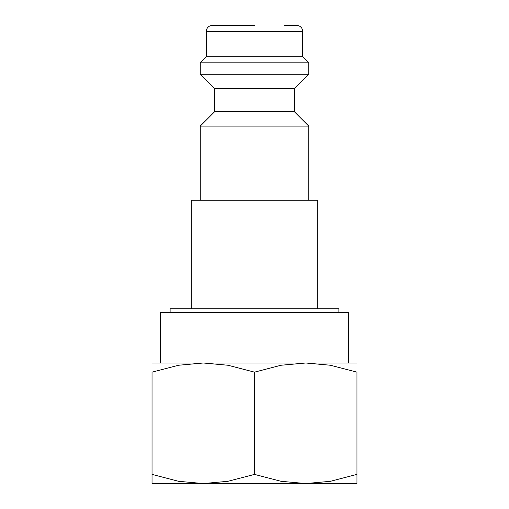 <?xml version="1.0" encoding="UTF-8"?>
<svg xmlns="http://www.w3.org/2000/svg" width="509" height="509" viewBox="0 0 509 509"><rect width="100%" height="100%" fill="white"/><g stroke="black" fill="none" stroke-linecap="round" stroke-linejoin="round"><path stroke-width="0.76" d="M294.285 111.643L214.715 111.643L214.715 88.738L294.285 88.738L294.285 111.643L308.747 126.111L200.253 126.111L200.253 200.253M284.639 25.45L296.696 25.45A6.025 6.025 0 0 1 302.721 31.475L302.721 56.792L308.747 62.823L308.747 74.276L200.253 74.276L214.715 88.738M308.747 62.823L200.253 62.823L200.253 74.276M302.721 56.792L206.279 56.792L200.253 62.823M254.5 25.45L212.304 25.45A6.025 6.025 0 0 0 206.279 31.475L206.279 56.792M170.114 312.367L170.114 308.747L338.886 308.747L338.886 312.367M356.968 363L305.737 363L330.417 365.246L356.968 372.149L356.968 474.401C356.968 486.649 356.968 486.649 356.968 474.382L330.417 481.304L305.737 483.55L281.051 481.304L254.5 474.401L227.949 481.304L203.263 483.55L178.583 481.304L152.032 474.401C152.032 486.649 152.032 486.649 152.032 474.382L152.032 372.149L178.583 365.246L203.263 363L227.949 365.246L254.5 372.149L281.051 365.246L305.737 363L152.032 363M356.968 483.55L152.032 483.55M191.212 308.747L191.212 200.253L317.788 200.253L317.788 308.747M160.469 363L160.469 312.367L348.531 312.367L348.531 363M356.968 372.168C356.968 359.895 356.968 359.895 356.968 372.168M152.032 372.168C152.032 359.895 152.032 359.895 152.032 372.168M254.5 372.149L254.5 474.401M302.721 31.475L206.279 31.475M214.715 111.643L200.253 126.111M294.285 88.738L308.747 74.276M308.747 126.111L308.747 200.253"/></g></svg>
